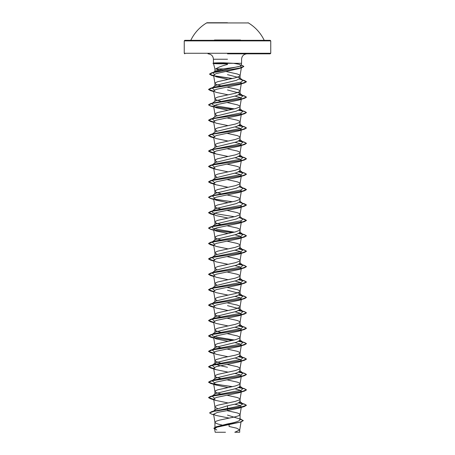 <?xml version="1.0" encoding="UTF-8"?>
<svg xmlns="http://www.w3.org/2000/svg" width="455" height="455" viewBox="0 0 455 455"><rect width="100%" height="100%" fill="white"/><g stroke="black" fill="none" stroke-linecap="round" stroke-linejoin="round"><path stroke-width="0.68" d="M248.077 22.943L206.923 22.943M227.5 22.75L206.923 22.75L227.5 22.75M240.547 40L214.453 40M238.113 40.887L270.748 40.887L270.179 40.319L215.329 40.319M225.481 432.25L215.169 432.25L214.584 428.678L216.842 430.015M227.5 53.832L270.179 53.832L227.5 53.832M227.5 64.456C221.847 65.878 217.985 67.368 215.926 68.921L214.931 68.921L213.475 63.49M214.936 71.435L215.209 71.003L223.195 68.921L214.931 68.921L214.931 71.219M223.195 68.921L227.5 68.324C233.631 67.59 237.863 66.868 240.2 66.163L240.979 65.509L239.199 64.303L233.455 63.296L241.577 63.296L213.992 63.359C212.508 63.637 215.676 63.791 223.496 63.831L227.5 63.928M213.935 63.296L213.935 63.228C212.468 62.972 215.642 62.83 223.456 62.796L233.455 63.296M220.641 85.785L216.176 84.448L214.931 83.345L214.931 86.092L215.329 85.483L236.39 80.313L240.069 78.391L239.671 77.777L227.5 74.671M214.931 83.345L215.249 82.799L217.672 81.695L235.337 77.845L239.751 76.195L240.069 75.644L239.751 75.092L237.328 73.994L225.714 71.441M240.069 418.953L243.26 420.528L240.155 422.103L216 426.835L227.5 423.912C235.121 422.536 239.313 421.159 240.069 419.777L239.501 418.89L227.5 415.114M222.148 425.072L217.672 423.952L215.249 422.849L214.931 422.297L216.176 421.199L219.663 420.096L235.337 416.797L238.824 415.694L240.064 414.676L239.751 414.044L237.328 412.947L226.988 410.643M217.547 408.505L215.249 407.441L214.931 406.889L214.931 410.45L215.499 409.563L227.5 405.786L236.39 403.858L240.069 401.936L239.671 401.321L242.93 403.881L239.523 402.652M214.931 406.889L215.249 406.343L217.672 405.24L235.337 401.39L239.751 399.74L240.069 399.189L239.751 398.637L237.328 397.539L227.005 395.241M220.641 393.922L216.176 392.585L214.931 391.482L214.931 394.229L215.329 393.62L236.384 388.456L240.069 386.528L239.671 385.914L242.93 388.473L239.523 387.245M214.931 391.482L215.249 390.936L217.672 389.833L235.337 385.982L239.751 384.333L240.069 383.781L239.751 383.229L237.328 382.132L227.005 379.834M220.641 378.514L216.176 377.178L214.931 376.08L214.931 378.822L215.329 378.213L236.384 373.049L240.069 371.121L239.671 370.512L242.93 373.066L239.529 371.837M214.931 376.08L215.249 375.529L217.672 374.425L235.337 370.575L239.751 368.925L240.069 368.374L239.751 367.822L237.328 366.724L227.005 364.427M227.5 367.27L218.61 365.342L214.931 363.42L215.329 362.806L236.39 357.641L240.069 355.713L239.671 355.105L242.93 357.658L239.523 356.43M220.641 363.107L215.249 361.219L214.931 360.673L216.176 359.569L222.046 357.92L235.337 355.167L238.824 354.07L240.064 353.046L239.751 352.415L237.328 351.317L227.005 349.019M220.641 347.7L216.176 346.363L214.931 345.265L214.931 348.012L215.329 347.398L236.39 342.234L240.069 340.306L239.677 339.697L242.93 342.251L239.523 341.022M214.931 345.265L215.249 344.714L217.672 343.616L235.337 339.76L239.751 338.111L240.069 337.559L239.751 337.013L237.328 335.909L227.005 333.612M220.641 332.292L216.176 330.956L214.931 329.858L214.931 332.605L215.329 331.991L236.384 326.826L240.069 324.898L239.677 324.29M214.931 329.858L215.249 329.306L217.672 328.209L235.337 324.352L239.751 322.703L240.069 322.151L239.751 321.605L237.328 320.502L227.005 318.204M220.641 316.885L216.176 315.548L214.931 314.45L214.931 317.198L215.329 316.583L236.39 311.419L240.069 309.491L239.671 308.882L227.5 305.641M214.931 314.45L215.249 313.899L217.672 312.801L235.337 308.951L239.751 307.296L240.069 306.75L239.751 306.198L237.328 305.095L227.005 302.797M216.853 300.419L214.931 299.043L214.931 301.79L215.329 301.176L236.39 296.012L240.069 294.089L239.671 293.475L227.5 290.233M214.931 299.043L215.249 298.491L217.672 297.394L235.337 293.543L239.751 291.888L240.069 291.342L239.751 290.79L237.328 289.687L227.005 287.389M216.853 285.012L214.931 283.636L214.931 286.383L215.329 285.774L236.39 280.604L240.069 278.682L239.671 278.068L242.93 280.627L239.523 279.398M214.931 283.636L215.249 283.084L217.672 281.986L235.337 278.136L239.751 276.481L240.069 275.935L239.751 275.383L237.328 274.28L227.005 271.988M216.853 269.605L214.931 268.228L214.931 270.975L215.329 270.367L236.384 265.197L240.069 263.274L239.671 262.66L242.93 265.219L239.529 263.991M214.931 268.228L215.249 267.682L217.672 266.579L235.337 262.728L239.751 261.079L240.069 260.527L239.751 259.976L237.328 258.878L227.005 256.58M216.853 254.197L214.931 252.821L214.931 255.568L215.329 254.959L236.39 249.789L240.069 247.867L239.671 247.253M214.931 252.821L215.249 252.275L217.672 251.171L235.337 247.321L239.751 245.672L240.069 245.12L239.751 244.568L237.328 243.47L227.005 241.173M220.641 239.853L216.176 238.517L214.931 237.413L214.931 240.16L215.329 239.552L236.39 234.382L240.069 232.46L239.671 231.845L242.93 234.405L239.523 233.176M214.931 237.413L215.249 236.867L217.672 235.764L235.337 231.913L239.751 230.264L240.069 229.712L239.751 229.161L237.328 228.063L227.005 225.765M220.641 224.446L216.176 223.109L214.931 222.012L214.931 224.753L215.329 224.144L236.384 218.98L240.069 217.052L239.671 216.444L242.93 218.997L239.529 217.769M214.931 222.012L215.249 221.46L217.672 220.356L235.337 216.506L239.751 214.857L240.069 214.305L239.751 213.753L237.328 212.656L227.005 210.358M220.641 209.038L216.176 207.702L214.931 206.604L214.931 209.351L215.329 208.737L236.384 203.573L240.069 201.645L239.671 201.036L242.93 203.59L239.529 202.361M214.931 206.604L215.249 206.052L217.672 204.949L235.337 201.099L239.751 199.449L240.069 198.898L239.751 198.346L237.328 197.248L227.005 194.95M220.641 193.631L216.176 192.294L214.931 191.197L214.931 193.944L215.329 193.329L236.39 188.165L240.069 186.237L239.671 185.629M214.931 191.197L215.249 190.645L217.672 189.547L235.337 185.691L239.751 184.042L240.069 183.49L239.751 182.944L237.328 181.841L227.005 179.543M216.853 177.166L214.931 175.789L214.931 178.536L215.329 177.922L236.39 172.758L240.069 170.83L239.671 170.221L242.93 172.775L239.523 171.546M214.931 175.789L215.249 175.238L217.672 174.14L235.337 170.284L239.751 168.634L240.069 168.083L239.751 167.537L237.328 166.433L227.005 164.136M216.853 161.758L214.931 160.382L214.931 163.129L215.329 162.515L236.384 157.35L240.069 155.422L239.671 154.814L242.93 157.373L239.529 156.139M214.931 160.382L215.249 159.83L217.672 158.732L235.337 154.876L239.751 153.227L240.069 152.675L239.751 152.129L237.328 151.026L227.005 148.728M216.853 146.351L214.931 144.974L214.931 147.721L215.329 147.107L236.39 141.943L240.069 140.015L239.671 139.406L242.93 141.966L239.529 140.737M214.931 144.974L215.249 144.423L217.672 143.325L235.337 139.475L239.751 137.819L240.069 137.274L239.751 136.722L237.328 135.618L227.005 133.321M216.853 130.943L214.931 129.567L214.931 132.314L215.329 131.705L236.39 126.535L240.069 124.613L239.671 123.999L242.93 126.558L239.523 125.324M214.931 129.567L215.249 129.015L217.672 127.918L235.337 124.067L239.751 122.412L240.069 121.866L239.751 121.314L237.328 120.211L227.005 117.919M216.853 115.536L214.931 114.159L214.931 116.907L215.329 116.298L236.384 111.128L240.069 109.206L239.671 108.591L242.93 111.151L239.523 109.922M214.931 114.159L215.249 113.608L217.672 112.51L235.337 108.66L239.751 107.01L240.069 106.459L239.751 105.907L237.328 104.809L227.005 102.511M220.641 101.192L216.176 99.855L214.931 98.752L214.931 101.499L215.323 100.891L236.384 95.726L240.069 93.798L239.671 93.184L227.5 89.948M214.931 98.752L215.249 98.206L217.672 97.103L235.337 93.252L239.751 91.603L240.069 91.051L239.751 90.499L237.328 89.402L227.005 87.104M222.842 394.405L222.472 394.326M222.842 363.59L222.472 363.511M222.842 286.559L222.472 286.479M222.842 255.744L222.472 255.664M222.842 209.522L222.472 209.442M222.842 194.114L222.472 194.035M222.842 147.898L222.472 147.818M222.842 86.268L222.472 86.188M240.069 419.083L243.26 420.653L240.996 421.99L217.081 427.143L214.584 428.678M239.717 429.952L239.717 432.25L234.797 432.25L239.717 429.952L236.714 428.206L229.075 426.46L229.11 424.703M227.5 405.786L227.5 410.558L217.536 412.372L213.6 414.181L215.624 415.352L229.246 418.105M223.013 70.895L222.649 70.821M218.525 69.843L215.926 68.921M242.93 403.881L239.688 406.053L213.509 411.201M209.624 412.833L214.737 411.081L244.534 406.457L246.422 405.223L240.883 407.151L211.49 411.712L209.63 412.895M216 426.835L213.856 428.212L214.641 429.054M209.624 412.964L211.689 414.158L213.679 414.659M240.996 421.99L216.688 426.756L213.856 428.212M240.456 66.032L241.469 67.107L238.977 68.603L216.125 73.591L213.611 75.263L216.108 76.764L228.097 79.38M240.496 82.298L241.349 83.237L239.063 84.596L216.205 89.351L213.651 90.937L215.937 92.297L227.995 94.805M234.911 96.102L239.728 97.37L241.349 98.644L239.057 100.003L216.205 104.758L213.651 106.345L215.943 107.704L227.995 110.212M240.496 113.113L241.349 114.046L239.063 115.411L216.205 120.165L213.657 121.752L215.943 123.112L227.995 125.62M234.911 126.917L239.722 128.185L241.304 129.743M241.013 129.925L239.057 130.818L216.205 135.573L213.651 137.16L215.937 138.519L227.995 141.027M234.911 142.324L239.722 143.592L241.349 144.861L239.057 146.226L216.199 150.98L213.657 152.567L215.937 153.926L227.995 156.435M234.911 157.731L239.728 159L241.349 160.268L239.063 161.627L216.205 166.388L213.651 167.975L215.937 169.334L227.995 171.842M234.911 173.139L239.722 174.401L241.349 175.675L239.057 177.035L216.205 181.795L213.651 183.376L215.937 184.741L227.995 187.25M240.496 190.144L241.349 191.083L239.063 192.442L216.205 197.203L213.651 198.784L215.937 200.149L227.995 202.657M240.496 205.552L241.349 206.49L239.057 207.85L216.21 212.604L213.651 214.191L215.937 215.551L227.995 218.059M240.502 220.959L241.343 221.898L239.057 223.257L216.205 228.018L213.651 229.599L215.943 230.958L227.995 233.466M234.911 234.763L239.734 236.031L241.349 237.305L239.063 238.665L216.21 243.419L213.651 245.006L215.943 246.365L227.995 248.874M234.911 250.17L239.734 251.439L241.343 252.713L239.063 254.072L216.21 258.827L213.651 260.414L215.937 261.773L227.995 264.281M234.911 265.578L239.734 266.846L241.304 268.41M241.019 268.592L239.063 269.479L216.21 274.234L213.651 275.821L215.943 277.18L227.995 279.688M234.905 280.985L239.734 282.254L241.349 283.522L239.063 284.887L216.216 289.642L213.651 291.228L215.937 292.588L227.995 295.096M234.911 296.393L239.739 297.667L241.343 298.929L239.057 300.289L216.21 305.049L213.651 306.636L215.943 307.995L227.995 310.503M234.911 311.8L239.739 313.068L241.349 314.337L239.063 315.696L216.216 320.451L213.651 322.043L215.943 323.403L227.995 325.911M234.911 327.208L239.739 328.476L241.349 329.744L239.057 331.103L216.205 335.864L213.651 337.451L215.937 338.81L227.995 341.318M234.911 342.615L239.734 343.883L241.349 345.152L239.057 346.511L216.216 351.266L213.651 352.852L215.943 354.217L227.995 356.726M234.911 358.017L239.739 359.291L241.349 360.559L239.063 361.918L216.21 366.673L213.651 368.26L215.937 369.619L227.995 372.127M234.911 373.424L239.734 374.698L241.349 375.966L239.057 377.326L216.21 382.081L213.651 383.667L215.937 385.027L227.995 387.535M234.911 388.832L239.734 390.1L241.349 391.374L239.063 392.733L216.205 397.488L213.657 399.075L215.943 400.434L227.995 402.942M234.911 404.239L239.728 405.507L241.349 406.781L239.063 408.141L227.5 410.558M213.935 63.228L212.923 63.359L213.992 63.359M214.498 398.136L212.07 396.174L213.884 395.378L241.286 390.202L242.93 388.473M214.504 382.729L212.07 380.772L213.89 379.971L241.286 374.795L242.93 373.066M214.498 367.327L212.07 365.365L213.89 364.563L241.286 359.387L242.93 357.658M214.504 351.92L212.07 349.958L213.89 349.156L241.292 343.98L242.93 342.251M234.359 339.999L217.843 337.274L212.735 335.909L212.07 334.55L213.89 333.748L241.292 328.573L242.93 326.844L239.529 325.615M214.498 321.105L212.07 319.143L213.89 318.341L241.292 313.165L242.93 311.442L239.529 310.208M214.504 305.697L212.07 303.735L213.89 302.933L241.292 297.758L242.93 296.034L239.523 294.8M214.504 290.29L212.07 288.328L213.89 287.532L241.292 282.35L242.93 280.627M214.504 274.883L212.07 272.92L213.89 272.124L241.292 266.943L242.93 265.219M214.504 259.475L212.07 257.513L213.884 256.717L241.292 251.535L242.93 249.812L239.523 248.584M214.498 244.068L212.07 242.111L213.884 241.309L241.292 236.134L242.93 234.405M234.359 232.147L217.843 229.422L212.735 228.063L212.07 226.704L213.884 225.902L241.292 220.726L242.93 218.997M234.359 216.745L217.843 214.021L212.735 212.656L212.07 211.296L213.89 210.494L241.286 205.319L242.93 203.59M214.504 197.851L212.155 195.826M212.496 195.622L241.286 189.911L242.93 188.182L239.523 186.954M214.504 182.444L212.07 180.481L213.89 179.679L241.292 174.504L242.93 172.775M214.498 167.036L212.07 165.074L213.89 164.272L241.292 159.096L242.93 157.373M214.504 151.629L212.155 149.604M212.496 149.405L241.292 143.689L242.93 141.966M214.504 136.221L212.07 134.259L215.329 131.7M212.496 133.998L241.292 128.282L242.93 126.558M214.498 120.814L212.07 118.852L215.323 116.292M212.496 118.59L241.292 112.874L242.93 111.151M234.359 108.893L217.843 106.169L212.741 104.809L212.07 103.444L215.323 100.885M212.496 103.183L241.292 97.467L242.93 95.743L239.529 94.515M214.504 89.999L212.07 88.043L213.884 87.241L241.292 82.059L242.93 80.336L239.523 79.107M214.311 74.347L213.065 72.681L215.209 71.003M213.224 72.567L215.05 71.805L240.2 66.163M246.422 405.223L244.534 404.12L238.96 402.965M213.696 399.365L208.578 397.522L210.466 396.413L242.299 391.465L246.422 389.816L244.534 388.712L238.96 387.558M232.528 386.625L213.816 383.98M213.696 383.957L208.578 382.115L210.466 381.006L242.299 376.058L246.422 374.408L244.534 373.305L238.96 372.15M213.696 368.55L208.578 366.707L210.466 365.598L242.299 360.65L246.422 359.001L244.534 357.897L238.96 356.748M213.696 353.148L208.578 351.3L210.466 350.196L242.299 345.243L246.422 343.593L244.534 342.49L238.96 341.341M232.528 340.403L213.816 337.758M213.696 337.741L208.578 335.892L210.466 334.789L242.299 329.841L246.422 328.186L244.534 327.082L238.966 325.934M213.696 322.333L208.578 320.485L210.466 319.382L242.293 314.433L246.422 312.784L244.534 311.675L238.96 310.526M213.696 306.926L208.578 305.077L210.466 303.974L242.299 299.026L246.422 297.377L244.534 296.268L238.96 295.119M213.696 291.518L208.578 289.67L210.466 288.567L242.299 283.619L246.422 281.969L244.534 280.86L238.96 279.711M213.696 276.111L208.578 274.263L210.466 273.159L242.299 268.211L246.422 266.562L244.534 265.458L238.96 264.304M213.696 260.704L208.578 258.855L210.466 257.752L242.299 252.804L246.422 251.154L244.534 250.051L238.96 248.896M213.696 245.296L208.578 243.453L210.466 242.344L242.299 237.396L246.422 235.747L244.534 234.643L238.96 233.489M232.528 232.556L216.04 230.298L210.546 229.172L208.578 228.046L210.466 226.937L242.299 221.989L246.422 220.339L244.534 219.236L242.623 218.758M213.696 214.481L208.578 212.639L210.466 211.53L242.299 206.581L246.422 204.932L244.534 203.829L242.623 203.351M232.528 201.741L216.034 199.483L210.546 198.357L208.578 197.231L210.466 196.122L242.299 191.174L246.422 189.525L244.534 188.421L242.629 187.943M213.696 183.672L208.578 181.824L210.466 180.72L242.299 175.767L246.422 174.117L244.534 173.014L238.96 171.865M213.696 168.265L208.578 166.416L210.466 165.313L242.299 160.365L246.422 158.715L244.534 157.606L238.96 156.457M213.696 152.857L208.578 151.009L210.466 149.905L242.299 144.957L246.422 143.308L244.534 142.199L238.96 141.05M213.696 137.45L208.578 135.601L210.466 134.498L242.299 129.55L246.422 127.9L244.534 126.791L238.96 125.643M213.696 122.042L208.578 120.194L210.466 119.091L242.299 114.142L246.422 112.493L244.534 111.384L238.96 110.235M232.528 109.302L216.034 107.044L210.546 105.918L208.578 104.787L210.466 103.683L242.299 98.735L246.422 97.086L244.534 95.982L238.96 94.828M213.696 91.228L208.578 89.379L210.466 88.276L242.299 83.328L246.422 81.678L244.534 80.575L242.623 80.097M232.522 78.487L213.981 75.792M213.685 75.729L209.55 74.046L211.581 72.863L240.314 67.977L243.835 66.35L241.144 64.911M246.422 405.348L244.392 404.205L238.75 403.062M213.719 399.501L210.466 398.751L208.578 397.647L212.701 395.998L244.534 391.05L246.422 389.946L244.398 388.798L238.756 387.654M232.158 386.704L210.466 383.343L208.578 382.24L212.701 380.59L244.534 375.642L246.422 374.539L244.398 373.39L238.756 372.247M213.719 368.686L210.466 367.941L208.578 366.832L212.701 365.183L244.534 360.235L246.422 359.132L244.398 357.988L238.756 356.839M213.719 353.279L210.466 352.534L208.578 351.425L212.701 349.776L244.534 344.827L246.422 343.724L244.398 342.581L238.756 341.432M232.158 340.482L210.466 337.127L208.578 336.017L212.707 334.368L244.534 329.42L246.422 328.317L244.398 327.173L238.756 326.025M213.719 322.464L210.466 321.719L208.578 320.61L212.701 318.961L244.534 314.013L246.422 312.909L244.398 311.766L238.756 310.623M213.719 307.057L210.466 306.312L208.578 305.208L212.701 303.559L244.534 298.605L246.422 297.502L244.398 296.359L238.756 295.215M213.719 291.649L210.466 290.904L208.578 289.801L212.701 288.151L244.534 283.203L246.422 282.094L244.398 280.951L238.756 279.808M213.719 276.242L210.466 275.497L208.578 274.393L212.701 272.744L244.534 267.796L246.422 266.687L244.398 265.544L238.756 264.4M213.719 260.834L210.466 260.089L208.578 258.986L212.701 257.337L244.534 252.388L246.422 251.279L244.398 250.136L238.756 248.993M213.719 245.427L210.466 244.682L208.578 243.579L212.701 241.929L244.534 236.981L246.422 235.878L244.392 234.729L238.75 233.586M232.158 232.636L213.987 230.071M213.719 230.025L210.466 229.274L208.578 228.171L212.701 226.522L244.534 221.574L246.422 220.47L242.851 218.94M213.719 214.618L210.466 213.867L208.578 212.764L212.701 211.114L244.534 206.166L246.422 205.063L242.851 203.533M232.158 201.821L210.466 198.465L208.578 197.356L212.701 195.707L244.534 190.759L246.422 189.655L242.851 188.125M213.719 183.803L210.466 183.058L208.578 181.949L212.701 180.299L244.534 175.351L246.422 174.248L244.398 173.105L238.756 171.956M213.719 168.395L210.466 167.65L208.578 166.541L212.707 164.892L244.534 159.944L246.422 158.84L244.398 157.697L238.756 156.554M213.719 152.988L210.466 152.243L208.578 151.14L212.701 149.485L244.534 144.536L246.422 143.433L244.398 142.29L238.756 141.147M213.719 137.581L210.466 136.836L208.578 135.732L212.701 134.083L244.534 129.129L246.422 128.026L244.398 126.882L238.756 125.739M213.719 122.173L210.466 121.428L208.578 120.325L212.701 118.675L244.534 113.727L246.422 112.618L244.398 111.475L238.756 110.332M232.158 109.376L213.987 106.817M213.719 106.766L210.466 106.021L208.578 104.917L212.701 103.268L244.534 98.32L246.422 97.211L244.398 96.068L238.756 94.924M213.719 91.358L210.466 90.613L208.578 89.51L212.701 87.86L244.534 82.912L246.422 81.803L242.851 80.273M232.152 78.567L214.237 75.974M213.702 75.86L211.433 75.302L209.55 74.171L213.287 72.555L241.844 67.693L243.835 66.475L241.11 65.031M239.671 40.319L184.821 40.319L184.252 40.887L216.887 40.887M270.179 53.832L270.748 53.269L270.748 40.887L184.252 40.887L184.252 53.269L270.748 53.269L184.252 53.269L184.821 53.832M227.5 59.241L213.423 59.241L227.5 59.241M264.554 40.319L264.042 40A40.654 40.654 0 0 0 248.077 22.75M206.923 22.75A40.654 40.654 0 0 0 190.958 40L190.446 40.319M213.423 63.12L213.423 59.241C213.133 55.988 211.33 54.185 208.015 53.832M240.985 65.509L241.577 63.296L241.577 59.241C241.867 55.988 243.67 54.185 246.985 53.832M240.069 78.391L240.069 75.644M240.069 419.777L240.069 414.596M240.069 401.936L240.069 399.189M240.069 386.528L240.069 383.821M240.069 371.121L240.069 368.413M240.069 355.713L240.069 353.006M240.069 340.306L240.069 337.559M240.069 324.898L240.069 322.191M240.069 309.491L240.069 306.75M240.069 294.089L240.069 291.342M240.069 278.682L240.069 275.975M240.069 263.274L240.069 260.567M240.069 247.867L240.069 245.16M240.069 232.46L240.069 229.752M240.069 217.052L240.069 214.345M240.069 201.645L240.069 198.937M240.069 186.237L240.069 183.53M240.069 170.83L240.069 168.123M240.069 155.422L240.069 152.715M240.069 140.015L240.069 137.308M240.069 124.613L240.069 121.906M240.069 109.206L240.069 106.459M240.069 93.798L240.069 91.091M214.931 428.047L214.931 422.297M214.931 363.42L214.931 360.673M241.025 421.984L239.711 430.032M214.874 410.66L211.49 411.712M240.069 418.913L241.258 419.288M211.689 414.158L213.696 414.761M241.469 67.107L240.064 75.723M213.605 75.263L214.936 83.424M241.349 83.237L240.064 91.131M213.651 90.937L214.936 98.832M241.349 98.644L240.064 106.533M213.651 106.345L214.936 114.239M241.349 114.046L240.064 121.94M213.651 121.752L214.936 129.647M241.349 129.453L240.064 137.347M213.651 137.16L214.936 145.054M241.349 144.861L240.064 152.755M213.651 152.567L214.936 160.461M241.349 160.268L240.064 168.162M213.651 167.975L214.936 175.869M241.349 175.675L240.064 183.57M213.651 183.382L214.936 191.271M241.349 191.083L240.064 198.977M213.651 198.784L214.936 206.678M241.349 206.49L240.064 214.385M213.651 214.191L214.936 222.085M241.349 221.898L240.064 229.792M213.651 229.599L214.936 237.493M241.349 237.305L240.064 245.2M213.651 245.006L214.936 252.9M241.349 252.713L240.064 260.601M213.651 260.414L214.936 268.308M241.349 268.114L240.064 276.009M213.651 275.821L214.936 283.715M241.349 283.522L240.064 291.416M213.651 291.228L214.936 299.123M241.349 298.929L240.064 306.824M213.651 306.636L214.936 314.53M241.349 314.337L240.064 322.231M213.651 322.043L214.936 329.938M241.349 329.744L240.064 337.638M213.651 337.445L214.936 345.339M241.349 345.152L240.064 353.046M213.651 352.852L214.936 360.747M241.349 360.559L240.064 368.453M213.651 368.26L214.936 376.154M241.349 375.966L240.064 383.861M213.651 383.667L214.936 391.562M241.349 391.374L240.064 399.268M213.651 399.075L214.936 406.969M241.349 406.781L240.064 414.676M213.6 414.181L214.936 422.376M241.144 64.906L241.662 65.059M241.11 403.079L244.534 404.12M213.884 395.378L210.466 396.413M241.11 387.671L244.534 388.712M213.89 379.971L210.466 381.006M241.11 372.27L244.534 373.305M213.89 364.563L210.466 365.598M241.11 356.862L244.534 357.897M213.89 349.156L210.466 350.196M241.116 341.455L244.534 342.49M213.89 333.748L210.466 334.789M241.116 326.047L244.534 327.082M213.89 318.341L210.466 319.382M241.116 310.64L244.534 311.675M213.89 302.933L210.466 303.974M241.11 295.232L244.534 296.268M213.89 287.532L210.466 288.567M241.11 279.825L244.534 280.86M213.89 272.124L210.466 273.159M241.11 264.418L244.534 265.458M213.884 256.717L210.466 257.752M241.11 249.01L244.534 250.051M213.884 241.309L210.466 242.344M241.11 233.603L244.534 234.643M213.884 225.902L210.466 226.937M241.11 218.195L244.534 219.236M213.89 210.494L210.466 211.53M241.11 202.793L244.534 203.829M213.89 195.087L210.466 196.122M241.11 187.386L244.534 188.421M213.89 179.679L210.466 180.72M241.116 171.979L244.534 173.014M213.89 164.272L210.466 165.313M241.116 156.571L244.534 157.606M213.89 148.865L210.466 149.905M241.116 141.164L244.534 142.199M213.89 133.457L210.466 134.498M241.11 125.756L244.534 126.791M213.89 118.055L210.466 119.091M241.11 110.349L244.534 111.384M213.89 102.648L210.466 103.683M241.11 94.941L244.534 95.982M213.884 87.241L210.466 88.276M241.11 79.534L244.534 80.575M215.05 71.805L211.581 72.863M212.07 396.174L215.323 393.615M212.07 380.772L215.323 378.207M212.07 365.365L215.329 362.8M212.07 349.958L215.323 347.392M212.07 334.55L215.323 331.991M242.93 326.844L239.677 324.284M212.07 319.143L215.323 316.583M242.93 311.442L239.677 308.877M212.07 303.735L215.329 301.176M242.93 296.034L239.677 293.469M212.07 288.328L215.323 285.768M212.07 272.92L215.323 270.361M212.07 257.513L215.323 254.954M242.93 249.812L239.671 247.247M212.07 242.111L215.323 239.546M212.07 226.704L215.323 224.139M212.07 211.296L215.323 208.731M212.07 195.889L215.329 193.324M242.93 188.182L239.677 185.623M212.07 180.481L215.323 177.916M212.07 165.074L215.323 162.515M212.07 149.667L215.329 147.107M242.93 95.743L239.677 93.178M212.07 88.043L215.323 85.477M242.93 80.336L239.671 77.771M238.977 68.603L241.844 67.693M213.731 76.008L211.433 75.302M239.063 84.596L244.534 82.912M213.759 91.614L210.466 90.613M239.057 100.003L244.534 98.32M213.759 107.022L210.466 106.021M239.063 115.411L244.534 113.727M213.759 122.423L210.466 121.428M239.057 130.818L244.534 129.129M213.759 137.831L210.466 136.836M239.057 146.226L244.534 144.536M215.937 153.926L210.466 152.243M239.063 161.627L244.534 159.944M215.937 169.334L210.466 167.65M239.057 177.04L244.534 175.351M215.937 184.741L210.466 183.058M239.063 192.442L244.534 190.759M213.759 199.461L210.466 198.465M239.057 207.85L244.534 206.166M213.759 214.868L210.466 213.867M239.063 223.257L244.534 221.574M213.759 230.275L210.466 229.274M239.063 238.665L244.534 236.981M213.759 245.683L210.466 244.682M239.063 254.072L244.534 252.388M213.759 261.09L210.466 260.089M239.063 269.479L244.534 267.796M213.759 276.498L210.466 275.497M239.063 284.887L244.534 283.203M213.759 291.9L210.466 290.904M239.057 300.294L244.534 298.605M213.759 307.307L210.466 306.312M239.063 315.696L244.534 314.013M213.759 322.714L210.466 321.719M239.057 331.103L244.534 329.42M213.759 338.122L210.466 337.127M239.057 346.511L244.534 344.827M213.759 353.529L210.466 352.534M239.063 361.918L244.534 360.235M215.937 369.625L210.466 367.941M239.057 377.326L244.534 375.642M215.937 385.027L210.466 383.343M239.063 392.733L244.534 391.05M215.943 400.434L210.466 398.751M239.063 408.141L244.534 406.457M215.494 409.557L213.623 411.053"/></g></svg>
